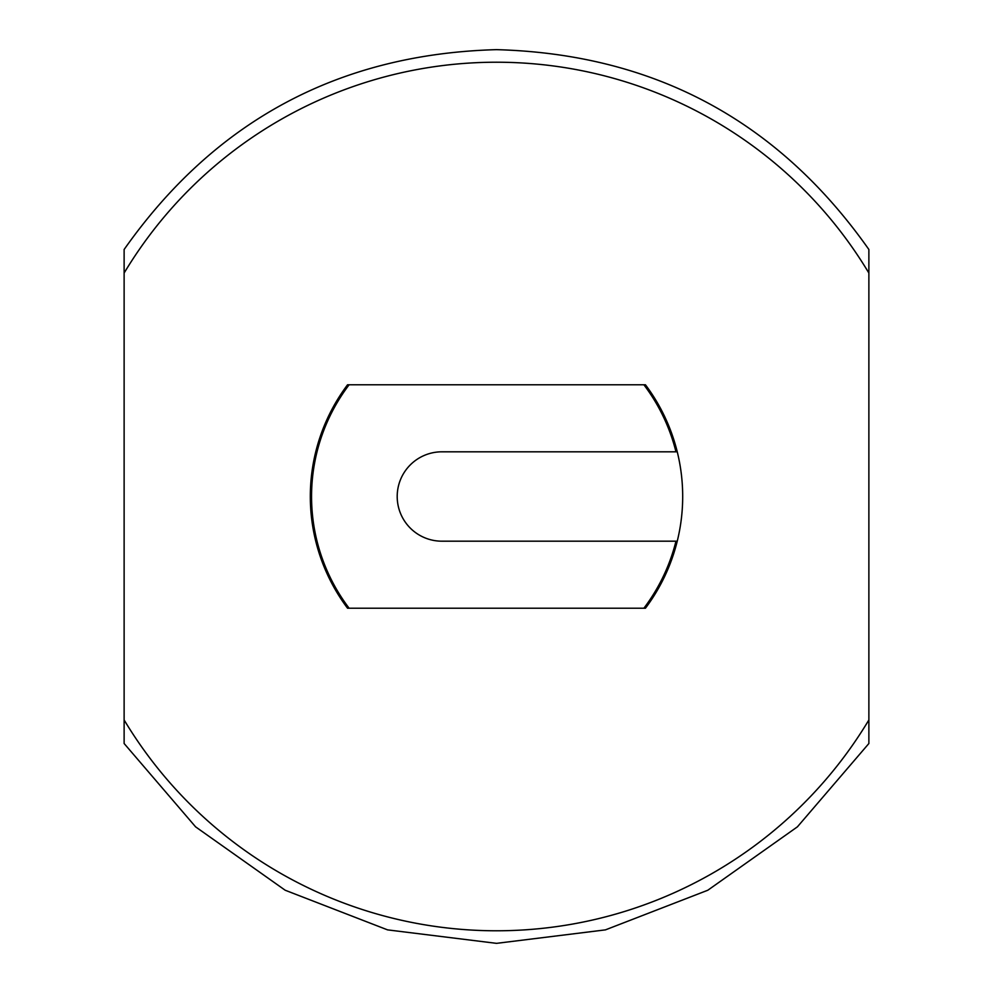<?xml version="1.0" encoding="UTF-8"?>
<svg xmlns="http://www.w3.org/2000/svg" width="993" height="993" viewBox="0 0 993 993"><rect width="100%" height="100%" fill="white"/><g stroke="black" fill="none" stroke-linecap="round" stroke-linejoin="round"><path stroke-width="1.49" d="M124.125 273.038L124.125 249.491C214.86 120.662 338.985 54.044 496.5 49.65C654.015 54.044 778.14 120.662 868.875 249.491L868.875 743.509L797.416 826.834L707.81 890.237L605.445 929.87L496.5 943.35L387.555 929.87L285.19 890.237L195.584 826.834L124.125 743.509L124.125 273.038A434.276 434.276 0 0 1 868.875 273.038L868.875 295.517M124.125 253.55L124.125 295.517M124.125 697.483L124.125 719.962A434.276 434.276 0 0 0 868.875 719.962L868.875 697.483M124.125 742.603L124.125 743.509M645.45 384.787A186.188 186.188 0 0 1 677.251 451.815L675.972 451.815A184.946 184.946 0 0 0 643.898 384.787L645.45 384.787M349.102 384.787A184.946 184.946 0 0 0 349.102 608.212L347.55 608.212A186.188 186.188 0 0 1 347.55 384.787L643.898 384.787M677.251 541.185A186.188 186.188 0 0 1 645.45 608.212L643.898 608.212A184.946 184.946 0 0 0 675.972 541.185L677.251 541.185A186.188 186.188 0 0 0 677.251 451.815M675.972 451.815L441.885 451.815A44.685 44.685 0 0 0 397.2 496.5A44.685 44.685 0 0 0 441.885 541.185L675.972 541.185M643.898 608.212L349.102 608.212"/></g></svg>
